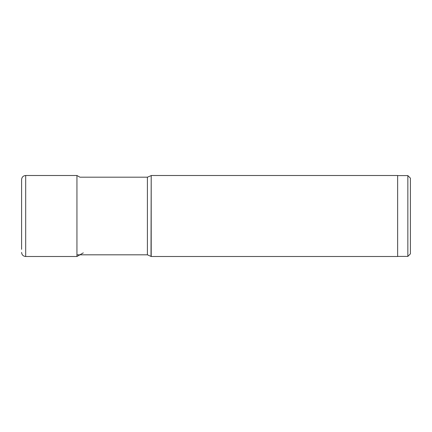 <?xml version="1.0" encoding="UTF-8"?>
<svg xmlns="http://www.w3.org/2000/svg" width="432" height="432" viewBox="0 0 432 432"><rect width="100%" height="100%" fill="white"/><g stroke="black" fill="none" stroke-linecap="round" stroke-linejoin="round"><path stroke-width="0.65" d="M21.6 249.35L21.6 216L21.6 249.35M83.295 252.866L76.945 256.5L76.945 175.5L25.682 175.5C23.204 175.743 21.843 177.104 21.6 179.582L21.6 216M151.011 256.311L151.2 175.5L151.2 256.5L147.398 254.815L147.398 177.185L79.893 177.185L76.945 175.5M151.2 256.5L397.645 256.5L397.645 175.5L151.2 175.5M410.4 205.794L410.4 253.849L407.851 256.403L407.851 175.597L397.645 175.597M410.4 226.206L410.4 178.151L407.851 175.597M25.682 175.5L25.682 256.5C23.204 256.257 21.843 254.896 21.6 252.418M76.945 256.5L25.682 256.5M151.011 175.689L147.398 177.185M147.398 254.815L76.945 254.815M407.851 256.403L397.645 256.403"/></g></svg>
